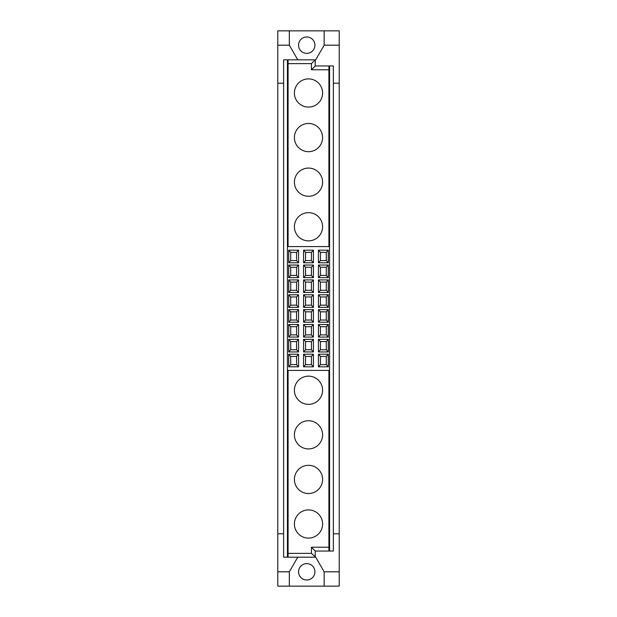 <?xml version="1.0" encoding="UTF-8"?>
<svg xmlns="http://www.w3.org/2000/svg" width="617" height="617" viewBox="0 0 617 617"><rect width="100%" height="100%" fill="white"/><g stroke="black" fill="none" stroke-linecap="round" stroke-linejoin="round"><path stroke-width="0.93" d="M290.715 267.246L296.561 267.246L298.551 265.055L298.551 277.635L288.725 277.635L288.725 265.055L290.715 267.246L290.715 275.437L288.725 277.635M298.551 277.635L296.561 275.437L290.715 275.437M288.725 265.055L298.551 265.055M296.561 275.437L296.561 267.246M305.577 267.246L311.423 267.246L313.413 265.055L313.413 277.635L303.587 277.635L303.587 265.055L305.577 267.246L305.577 275.437L303.587 277.635M313.413 277.635L311.423 275.437L305.577 275.437M303.587 265.055L313.413 265.055M311.423 275.437L311.423 267.246M320.439 267.246L326.285 267.246L328.275 265.055L328.275 277.635L318.449 277.635L318.449 265.055L320.439 267.246L320.439 275.437L318.449 277.635M328.275 277.635L326.285 275.437L320.439 275.437M318.449 265.055L328.275 265.055M326.285 275.437L326.285 267.246M290.715 282.108L296.561 282.108L298.551 279.917L298.551 292.497L288.725 292.497L288.725 279.917L290.715 282.108L290.715 290.298L288.725 292.497M298.551 292.497L296.561 290.298L290.715 290.298M288.725 279.917L298.551 279.917M296.561 290.298L296.561 282.108M305.577 282.108L311.423 282.108L313.413 279.917L313.413 292.497L303.587 292.497L303.587 279.917L305.577 282.108L305.577 290.298L303.587 292.497M313.413 292.497L311.423 290.298L305.577 290.298M303.587 279.917L313.413 279.917M311.423 290.298L311.423 282.108M320.439 282.108L326.285 282.108L328.275 279.917L328.275 292.497L318.449 292.497L318.449 279.917L320.439 282.108L320.439 290.298L318.449 292.497M328.275 292.497L326.285 290.298L320.439 290.298M318.449 279.917L328.275 279.917M326.285 290.298L326.285 282.108M290.715 296.97L296.561 296.97L298.551 294.779L298.551 307.359L288.725 307.359L288.725 294.779L290.715 296.97L290.715 305.168L288.725 307.359M298.551 307.359L296.561 305.168L290.715 305.168M288.725 294.779L298.551 294.779M296.561 305.168L296.561 296.97M305.577 296.97L311.423 296.97L313.413 294.779L313.413 307.359L303.587 307.359L303.587 294.779L305.577 296.97L305.577 305.168L303.587 307.359M313.413 307.359L311.423 305.168L305.577 305.168M303.587 294.779L313.413 294.779M311.423 305.168L311.423 296.97M320.439 296.97L326.285 296.97L328.275 294.779L328.275 307.359L318.449 307.359L318.449 294.779L320.439 296.97L320.439 305.168L318.449 307.359M328.275 307.359L326.285 305.168L320.439 305.168M318.449 294.779L328.275 294.779M326.285 305.168L326.285 296.97M290.715 311.832L296.561 311.832L298.551 309.641L298.551 322.221L288.725 322.221L288.725 309.641L290.715 311.832L290.715 320.03L288.725 322.221M298.551 322.221L296.561 320.03L290.715 320.03M288.725 309.641L298.551 309.641M296.561 320.03L296.561 311.832M305.577 311.832L311.423 311.832L313.413 309.641L313.413 322.221L303.587 322.221L303.587 309.641L305.577 311.832L305.577 320.03L303.587 322.221M313.413 322.221L311.423 320.03L305.577 320.03M303.587 309.641L313.413 309.641M311.423 320.03L311.423 311.832M320.439 311.832L326.285 311.832L328.275 309.641L328.275 322.221L318.449 322.221L318.449 309.641L320.439 311.832L320.439 320.03L318.449 322.221M328.275 322.221L326.285 320.03L320.439 320.03M318.449 309.641L328.275 309.641M326.285 320.03L326.285 311.832M290.715 326.702L296.561 326.702L298.551 324.503L298.551 337.083L288.725 337.083L288.725 324.503L290.715 326.702L290.715 334.892L288.725 337.083M298.551 337.083L296.561 334.892L290.715 334.892M288.725 324.503L298.551 324.503M296.561 334.892L296.561 326.702M305.577 326.702L311.423 326.702L313.413 324.503L313.413 337.083L303.587 337.083L303.587 324.503L305.577 326.702L305.577 334.892L303.587 337.083M313.413 337.083L311.423 334.892L305.577 334.892M303.587 324.503L313.413 324.503M311.423 334.892L311.423 326.702M320.439 326.702L326.285 326.702L328.275 324.503L328.275 337.083L318.449 337.083L318.449 324.503L320.439 326.702L320.439 334.892L318.449 337.083M328.275 337.083L326.285 334.892L320.439 334.892M318.449 324.503L328.275 324.503M326.285 334.892L326.285 326.702M290.715 341.563L296.561 341.563L298.551 339.365L298.551 351.945L288.725 351.945L288.725 339.365L290.715 341.563L290.715 349.754L288.725 351.945M298.551 351.945L296.561 349.754L290.715 349.754M288.725 339.365L298.551 339.365M296.561 349.754L296.561 341.563M305.577 341.563L311.423 341.563L313.413 339.365L313.413 351.945L303.587 351.945L303.587 339.365L305.577 341.563L305.577 349.754L303.587 351.945M313.413 351.945L311.423 349.754L305.577 349.754M303.587 339.365L313.413 339.365M311.423 349.754L311.423 341.563M320.439 341.563L326.285 341.563L328.275 339.365L328.275 351.945L318.449 351.945L318.449 339.365L320.439 341.563L320.439 349.754L318.449 351.945M328.275 351.945L326.285 349.754L320.439 349.754M318.449 339.365L328.275 339.365M326.285 349.754L326.285 341.563M306.742 53.378A8.191 8.191 0 0 0 313.837 41.092A8.191 8.191 0 0 0 299.654 41.092A8.191 8.191 0 0 0 306.742 53.378M308.5 240.861A14.098 14.098 0 0 1 296.291 219.706A14.098 14.098 0 0 1 320.709 219.706A14.098 14.098 0 0 1 308.5 240.861M308.5 196.268A14.098 14.098 0 0 1 296.291 175.12A14.098 14.098 0 0 1 320.709 175.12A14.098 14.098 0 0 1 308.5 196.268M308.5 151.682A14.098 14.098 0 0 1 296.291 130.526A14.098 14.098 0 0 1 320.709 130.526A14.098 14.098 0 0 1 308.5 151.682M308.5 107.096A14.098 14.098 0 0 1 296.291 85.94A14.098 14.098 0 0 1 320.709 85.94A14.098 14.098 0 0 1 308.5 107.096M326.285 260.575L326.285 252.384L328.275 250.193L328.275 262.773L326.285 260.575L320.439 260.575L318.449 262.773L318.449 250.193L328.275 250.193M318.449 250.193L320.439 252.384L320.439 260.575M320.439 252.384L326.285 252.384M328.275 262.773L318.449 262.773M311.423 260.575L311.423 252.384L313.413 250.193L313.413 262.773L311.423 260.575L305.577 260.575L303.587 262.773L303.587 250.193L313.413 250.193M303.587 250.193L305.577 252.384L305.577 260.575M305.577 252.384L311.423 252.384M313.413 262.773L303.587 262.773M296.561 260.575L296.561 252.384L298.551 250.193L298.551 262.773L296.561 260.575L290.715 260.575L288.725 262.773L288.725 250.193L298.551 250.193M288.725 250.193L290.715 252.384L290.715 260.575M290.715 252.384L296.561 252.384M298.551 262.773L288.725 262.773M326.285 364.616L326.285 356.425L328.275 354.227L328.275 366.807L326.285 364.616L320.439 364.616L318.449 366.807L318.449 354.227L328.275 354.227M318.449 354.227L320.439 356.425L320.439 364.616M320.439 356.425L326.285 356.425M328.275 366.807L318.449 366.807M311.423 364.616L311.423 356.425L313.413 354.227L313.413 366.807L311.423 364.616L305.577 364.616L303.587 366.807L303.587 354.227L313.413 354.227M303.587 354.227L305.577 356.425L305.577 364.616M305.577 356.425L311.423 356.425M313.413 366.807L303.587 366.807M296.561 364.616L296.561 356.425L298.551 354.227L298.551 366.807L296.561 364.616L290.715 364.616L288.725 366.807L288.725 354.227L298.551 354.227M288.725 354.227L290.715 356.425L290.715 364.616M290.715 356.425L296.561 356.425M298.551 366.807L288.725 366.807M283.635 83.218L277.781 83.218L277.781 45.188L289.334 45.188L297.78 59.818M306.742 580.003A8.191 8.191 0 0 0 313.837 567.717A8.191 8.191 0 0 0 299.654 567.717A8.191 8.191 0 0 0 306.742 580.003M277.781 83.218L277.781 533.782L283.635 533.782M297.78 557.182L289.334 571.812L277.781 571.812L277.781 533.782M289.334 571.812L289.334 586.15L277.781 586.15L277.781 571.812M308.5 538.109A14.098 14.098 0 0 1 296.291 516.953A14.098 14.098 0 0 1 320.709 516.953A14.098 14.098 0 0 1 308.5 538.109M308.5 493.523A14.098 14.098 0 0 1 296.291 472.367A14.098 14.098 0 0 1 320.709 472.367A14.098 14.098 0 0 1 308.5 493.523M308.5 448.937A14.098 14.098 0 0 1 296.291 427.782A14.098 14.098 0 0 1 320.709 427.782A14.098 14.098 0 0 1 308.5 448.937M308.5 404.343A14.098 14.098 0 0 1 296.291 383.196A14.098 14.098 0 0 1 320.709 383.196A14.098 14.098 0 0 1 308.5 404.343M288.077 370.408L328.923 370.408L328.923 547.24L311.423 547.24L311.423 553.38L288.077 553.38L288.077 370.408M288.077 553.38L288.077 557.182L315.225 557.182L315.225 551.043L328.923 551.043L328.923 547.24M315.225 65.957L315.225 59.818L311.423 63.62L311.423 69.76L328.923 69.76L328.923 65.957L315.225 65.957L311.423 69.76M333.365 65.957L329.563 65.957L329.563 551.043L333.365 551.043L333.365 65.957M328.923 69.76L328.923 246.592L288.077 246.592L288.077 63.62L311.423 63.62M329.563 65.957L328.923 65.957M287.437 59.818L287.437 557.182L283.635 557.182L283.635 59.818L315.703 59.818L324.156 45.188L324.156 30.85L339.219 30.85L339.219 586.15L324.156 586.15L324.156 571.812L315.703 557.182L311.423 553.38M339.219 571.812L324.156 571.812M333.365 533.782L339.219 533.782M339.219 83.218L333.365 83.218M328.923 551.043L329.563 551.043M315.225 551.043L311.423 547.24M287.437 557.182L288.077 557.182M324.156 586.15L289.334 586.15M277.781 45.188L277.781 30.85L289.334 30.85L289.334 45.188M288.077 59.818L288.077 63.62M324.156 45.188L339.219 45.188M289.334 30.85L324.156 30.85"/></g></svg>
